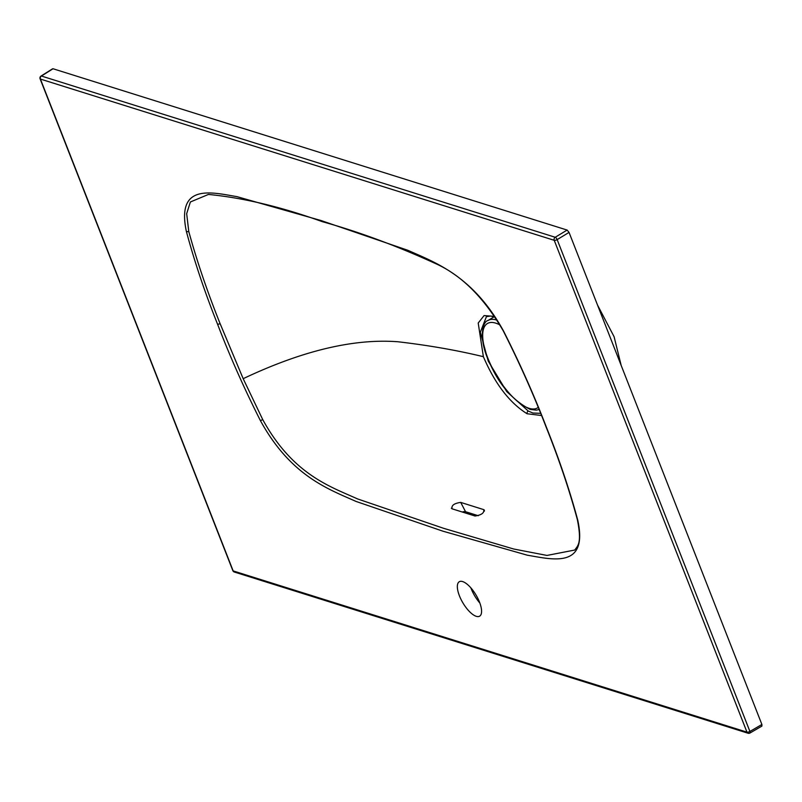 <?xml version="1.0" encoding="UTF-8"?>
<svg xmlns="http://www.w3.org/2000/svg" width="802" height="802" viewBox="0 0 802 802"><rect width="100%" height="100%" fill="white"/><g stroke="black" fill="none" stroke-linecap="round" stroke-linejoin="round"><path stroke-width="1.2" d="M597.5 305.021L614.091 336.71L621.169 365.411M541.51 415.516L527.084 413.752C509.551 402.784 494.984 383.767 483.375 356.69L478.203 323.036L484.087 315.567L494.654 316.399M486.443 316.61L480.348 332.158L488.228 361.1L506.714 391.556L528.197 411.005L532.879 413.02L540.628 413.341M476.268 616.317A20 7.639 -120.6 0 0 479.656 616.157A20 7.639 -120.6 0 0 477.942 598.573A20 7.639 -120.6 0 0 462.664 581.59A20 7.639 -120.6 0 0 459.275 581.741A20 7.639 -120.6 0 0 460.98 599.335A20 7.639 -120.6 0 0 476.268 616.317M452.097 508.819L475.045 516.017C481.601 515.004 484.468 512.859 483.666 509.611L460.719 502.403C454.122 503.335 451.245 505.471 452.097 508.819L451.336 508.247M484.418 510.162L483.666 509.611L484.438 511.105M503.425 330.825C519.826 363.216 534.162 395.386 546.443 427.336C559.315 459.476 569.761 490.443 577.781 520.247C588.457 569.45 551.726 559.245 527.345 555.205L442.904 531.175L356.088 501.45C328.188 489.009 290.725 475.927 260.429 420.669C244.069 388.258 229.773 356.078 217.532 324.128C204.7 292.018 194.315 261.081 186.345 231.317C176.089 182.545 212.52 192.6 236.901 196.63L321.171 220.57L407.847 250.284C435.747 262.725 473.01 275.828 503.425 330.825L503.235 330.835C483.636 297.051 460.659 274.444 434.313 263.026C395.687 245.442 358.344 231.658 322.304 221.673L322.304 221.673C281.602 206.966 243.648 197.883 208.44 194.435L190.375 201.984L186.676 213.663L188.771 231.497C196.871 261.001 207.317 291.707 220.099 323.627L243.176 378.684L262.725 419.576C292.81 474.393 329.903 486.453 357.552 498.914L443.646 528.328L513.671 548.999L546.974 555.435L574.713 550.052M478.273 515.716L465.551 511.726A5.714 2.286 -27.4 0 0 462.253 512.027M52.451 69.122L53.042 68.751L567.124 230.064L569.049 232.41L761.89 724.477L761.9 726.091L749.94 733.048A2.286 0.842 -120.2 0 0 749.91 731.454L761.89 724.477M470.884 587.886A20 7.639 -120.6 0 0 479.857 603.024M539.064 409.491L536.378 410.153L530.242 409.421C512.819 400.549 499.225 384.9 489.451 362.454C478.744 340.589 481.862 321.732 487.997 320.509A51.348 19.629 59.4 0 1 496.749 320.088A51.348 19.629 59.4 0 1 497.07 320.188M499.927 324.94A49.062 18.747 -120.6 0 0 495.726 323.136A49.062 18.747 -120.6 0 0 487.786 357.993A49.062 18.747 -120.6 0 0 529.109 408.318A49.062 18.747 -120.6 0 0 538.202 407.406M527.084 413.752A2.286 1.784 -61.9 0 1 528.197 411.005M243.176 378.684C302.184 350.735 353.752 338.424 397.892 341.752C428.519 345.321 457.01 350.294 483.375 356.69M53.042 68.751L41.423 76.03A2.286 1.945 107.4 0 0 40.411 79.067L233.161 570.914L746.973 732.146L554.222 240.309L40.411 79.067A2.286 0.822 -21.4 0 1 40.1 78.827L232.851 570.673A2.286 0.822 -21.4 0 0 233.161 570.914A2.286 1.945 -72.6 0 0 234.294 572.016L748.106 733.249A2.286 1.945 -72.6 0 1 746.973 732.146A2.286 0.822 -21.4 0 0 749.91 731.454L557.159 239.608A2.286 0.822 158.6 0 1 554.222 240.309A2.286 1.945 107.4 0 1 555.235 237.262L567.124 230.064M40.802 76.591A2.286 0.892 57.9 0 1 41.012 76.06A2.286 0.892 57.9 0 1 41.423 76.03L555.235 237.262A2.286 0.822 58.8 0 1 557.159 239.608L569.049 232.41M546.443 427.336A2.286 0.822 158.6 0 1 546.132 427.095C533.901 395.276 519.606 363.186 503.235 330.835L503.355 330.685M322.304 221.673A2.286 1.945 -72.6 0 1 321.171 220.57M188.771 231.497A2.286 1.363 167.4 0 1 186.345 231.317M577.781 520.247A2.286 1.363 167.2 0 1 577.37 519.676C569.38 490.022 558.974 459.155 546.132 427.095A2.286 0.822 158.6 0 1 546.192 426.714M220.099 323.627A2.286 0.832 158.6 0 1 217.532 324.128M577.37 519.676L577.37 519.676C581.951 542.904 578.082 545.51 574.663 550.102M262.725 419.576L260.429 420.669M232.911 570.282A2.286 0.822 -21.4 0 0 232.851 570.673A2.286 2.286 0 0 0 234.294 572.016M40.25 78.305A2.286 0.822 -21.4 0 0 40.1 78.827A2.286 2.286 0 0 1 41.012 76.06L52.651 68.771M749.569 733.058A2.286 0.842 -120.2 0 0 749.94 733.048A2.286 2.286 0 0 1 748.106 733.249A2.286 1.945 -72.6 0 0 749.569 733.058M460.719 502.403L465.551 511.726M487.997 320.509L494.132 316.8M486.373 316.64L490.694 316.028L495.155 317.171"/></g></svg>
